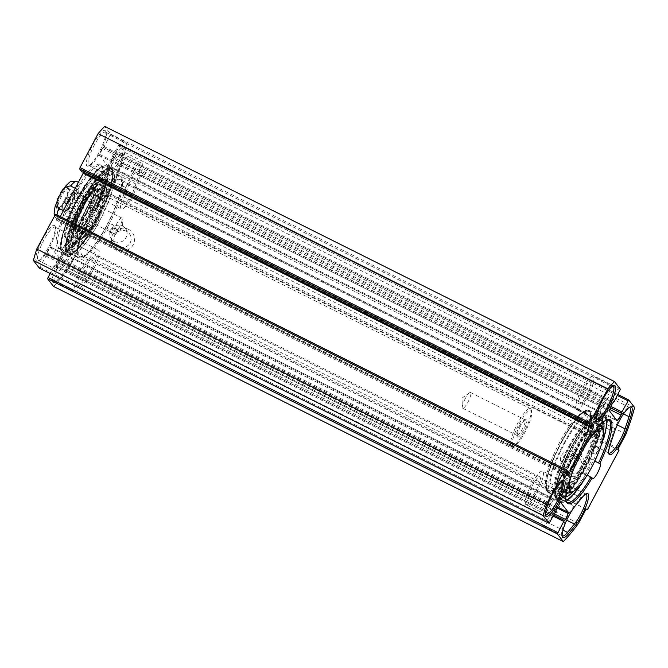 <?xml version="1.0" encoding="UTF-8"?>
<svg xmlns="http://www.w3.org/2000/svg" width="668" height="668" viewBox="0 0 668 668"><rect width="100%" height="100%" fill="white"/><g stroke="black" fill="none" stroke-linecap="round" stroke-linejoin="round"><path stroke-width="0.5" stroke-dasharray="3.34 2.5" d="M608.657 452.787A18.662 4.233 -63.4 0 1 608.323 452.136A18.662 4.233 -63.4 0 1 609.6 443.869L613.583 431.745A18.662 4.233 -63.4 0 1 628.555 407.547A18.662 4.233 -63.4 0 1 629.273 407.43M605.108 418.836L609.091 406.712A18.662 4.233 116.6 0 0 609.717 397.552A18.662 4.233 116.6 0 0 602.018 404.624A18.662 4.233 116.6 0 0 593.635 421.759L589.652 433.891A18.662 4.233 116.6 0 0 589.026 443.051A18.662 4.233 116.6 0 0 596.724 435.979A18.662 4.233 116.6 0 0 605.108 418.836L617.324 424.948M562.147 535.619A18.662 4.233 -63.4 0 1 561.813 534.976A18.662 4.233 -63.4 0 1 564.936 521.833A18.662 4.233 -63.4 0 1 574.121 505.96L581.035 497.602A18.662 4.233 -63.4 0 1 584.968 494.161A18.662 4.233 -63.4 0 1 585.686 494.036M547.568 522.434L554.473 514.076A18.662 4.233 116.6 0 0 564.443 496.274A18.662 4.233 116.6 0 0 566.13 484.158A18.662 4.233 116.6 0 0 561.087 487.615L554.173 495.973A18.662 4.233 116.6 0 0 544.203 513.767A18.662 4.233 116.6 0 0 542.516 525.891A18.662 4.233 116.6 0 0 547.568 522.434L562.965 530.133M116.908 173.697A19.931 4.517 -63.4 0 1 100.918 199.548A19.931 4.517 -63.4 0 1 100.4 189.779L104.383 177.646A19.931 4.517 -63.4 0 1 114.478 157.69A19.931 4.517 -63.4 0 1 122.252 152.747A19.931 4.517 -63.4 0 1 120.891 161.572L116.908 173.697L117.493 174.766L121.476 162.641A18.662 4.233 116.6 0 0 122.745 154.375A18.662 4.233 116.6 0 0 122.102 153.481A18.662 4.233 116.6 0 0 114.403 160.554A18.662 4.233 116.6 0 0 106.012 177.688L102.029 189.812A18.662 4.233 116.6 0 0 101.411 198.981A18.662 4.233 116.6 0 0 102.521 198.964A18.662 4.233 116.6 0 0 117.493 174.766L137.441 184.752A18.662 4.233 -63.4 0 1 129.058 201.895A18.662 4.233 -63.4 0 1 121.359 208.967A18.662 4.233 -63.4 0 1 121.977 199.799L125.96 187.675A18.662 4.233 -63.4 0 1 134.351 170.532A18.662 4.233 -63.4 0 1 142.05 163.46A18.662 4.233 -63.4 0 1 141.424 172.628L137.441 184.752M53.532 286.43A100.734 22.829 116.6 0 0 68.679 268.244L76.319 253.865L77.555 254.633L109.243 195.048L108.525 193.302L116.174 178.924A100.734 22.829 116.6 0 0 124.816 152.354L118.871 144.697L112.166 156.763L111.306 159.944L107.464 165.756L99.482 155.485L102.421 148.488L104.266 146.584L110.612 134.043L104.684 126.411M39.379 268.144L46.05 256.078L46.91 252.896L50.751 247.076L58.726 257.355L55.795 264.353L53.949 266.248L50.083 273.513M560.535 502.244L50.751 247.076L560.502 502.236M60.254 216.549L58.283 219.814L56.404 220.148L57.532 216.733L55.578 214.219M81.646 171.509L83.492 169.071L83.592 172.494M58.609 278.706A19.931 4.517 -63.4 0 1 54.409 282.38A19.931 4.517 -63.4 0 1 54.283 271.442A19.931 4.517 -63.4 0 1 65.673 250.45L72.578 242.092A19.931 4.517 -63.4 0 1 78.665 239.353A19.931 4.517 -63.4 0 1 75.334 253.397A19.931 4.517 -63.4 0 1 65.522 270.348L58.609 278.706L59.945 278.364L66.85 270.006A18.662 4.233 116.6 0 0 76.035 254.132A18.662 4.233 116.6 0 0 79.158 240.981A18.662 4.233 116.6 0 0 78.515 240.088A18.662 4.233 116.6 0 0 73.463 243.544L66.558 251.903A18.662 4.233 116.6 0 0 56.588 269.697A18.662 4.233 116.6 0 0 54.901 281.821A18.662 4.233 116.6 0 0 56.003 281.804A18.662 4.233 116.6 0 0 59.945 278.364L79.893 288.342A18.662 4.233 -63.4 0 1 74.849 291.807A18.662 4.233 -63.4 0 1 76.536 279.683A18.662 4.233 -63.4 0 1 86.506 261.889L93.411 253.531A18.662 4.233 -63.4 0 1 98.463 250.074A18.662 4.233 -63.4 0 1 96.768 262.19A18.662 4.233 -63.4 0 1 86.798 279.984L79.893 288.342M90.314 208.374A8.484 1.92 116.6 0 1 88.234 216.824A8.484 1.92 116.6 0 1 82.715 223.546A8.484 1.92 116.6 0 1 82.356 222.761A46.969 10.646 -63.4 0 1 59.552 248.671A46.969 10.646 -63.4 0 1 69.589 201.653A46.969 10.646 -63.4 0 1 101.219 165.439A46.969 10.646 -63.4 0 1 90.021 208.332A8.484 1.92 116.6 0 1 90.314 208.374L95.557 211.004M54.885 225.717A19.931 4.517 -63.4 0 1 55.193 226.36A19.931 4.517 -63.4 0 1 49.616 245.248A19.931 4.517 -63.4 0 1 37.842 261.029A19.931 4.517 -63.4 0 1 40.982 242.334A19.931 4.517 -63.4 0 1 54.885 225.717M105.377 130.753A19.931 4.517 -63.4 0 1 105.694 131.396A19.931 4.517 -63.4 0 1 100.117 150.283A19.931 4.517 -63.4 0 1 88.335 166.065A19.931 4.517 -63.4 0 1 91.474 147.369A19.931 4.517 -63.4 0 1 105.377 130.753M548.695 517.917L555.601 509.567A12.3 2.789 116.6 0 0 562.172 497.835A12.3 2.789 116.6 0 0 563.283 489.844A12.3 2.789 116.6 0 0 559.959 492.124L553.046 500.482A12.3 2.789 116.6 0 0 546.482 512.214A12.3 2.789 116.6 0 0 545.364 520.205A12.3 2.789 116.6 0 0 548.695 517.917L81.02 283.833A12.3 2.789 -63.4 0 1 77.697 286.113A12.3 2.789 -63.4 0 1 78.807 278.13A12.3 2.789 -63.4 0 1 85.379 266.398L92.284 258.04A12.3 2.789 -63.4 0 1 95.608 255.761A12.3 2.789 -63.4 0 1 94.497 263.751A12.3 2.789 -63.4 0 1 87.925 275.475L81.02 283.833M128.598 185.111A12.3 2.789 -63.4 0 1 134.126 173.814A12.3 2.789 -63.4 0 1 139.194 169.154A12.3 2.789 -63.4 0 1 138.785 175.191L134.802 187.316A12.3 2.789 -63.4 0 1 129.275 198.613A12.3 2.789 -63.4 0 1 124.206 203.272A12.3 2.789 -63.4 0 1 124.615 197.235L128.598 185.111L596.274 419.195L592.291 431.319A12.3 2.789 116.6 0 0 591.873 437.365A12.3 2.789 116.6 0 0 596.95 432.697A12.3 2.789 116.6 0 0 602.478 421.399L606.46 409.275A12.3 2.789 116.6 0 0 606.87 403.238A12.3 2.789 116.6 0 0 601.793 407.897A12.3 2.789 116.6 0 0 596.274 419.195M587.189 475.123L586.955 475.006A8.484 1.92 116.6 0 0 587.022 475.691L582.638 473.595A8.484 1.92 116.6 0 0 582.897 473.904A8.484 1.92 116.6 0 0 588.374 467.258A8.484 1.92 116.6 0 0 590.52 458.757L594.871 460.928A8.484 1.92 116.6 0 0 594.428 460.962L594.77 461.129M594.587 460.786L594.871 460.928A47.929 10.863 116.6 0 0 598.369 418.644A47.929 10.863 116.6 0 0 560.995 488.934A47.929 10.863 116.6 0 0 587.022 475.691L586.696 475.624A48.355 10.955 -63.4 0 1 561.713 502.044A48.355 10.955 -63.4 0 1 575.95 449.263A48.355 10.955 -63.4 0 1 604.991 415.571A48.355 10.955 -63.4 0 1 594.587 460.786L600.098 463.542M582.638 473.595A48.355 10.955 116.6 0 0 590.52 458.757M594.428 460.962A46.234 10.479 116.6 0 0 601.2 445.13M606.085 420.089A46.234 10.479 116.6 0 0 604.415 417.65A46.234 10.479 116.6 0 0 574.355 454.307A46.234 10.479 116.6 0 0 563.024 500.332A46.234 10.479 116.6 0 0 565.98 500.215M583.097 481.294A46.234 10.479 116.6 0 0 586.955 475.006M566.439 501.893A46.234 10.479 -63.4 0 1 566.021 501.367A46.234 10.479 -63.4 0 1 578.413 456.336A46.234 10.479 -63.4 0 1 607.028 419.429A46.234 10.479 -63.4 0 1 607.705 419.446M575.098 458.59A3.39 3.282 -37.8 0 0 570.839 463.65A3.39 3.282 -37.8 0 0 575.332 464.31A3.39 3.282 -37.8 0 0 575.098 458.59M572.084 460.11L567.575 459.442L566.932 457.154L568.142 454.875L570.581 454.04L572.935 455.284L573.62 457.229L572.084 460.11A42.418 9.611 -63.4 0 1 547.376 488.233A42.418 9.611 -63.4 0 1 545.898 486.187A42.418 9.611 -63.4 0 1 557.763 445.999A42.418 9.611 -63.4 0 1 582.822 412.415A42.418 9.611 -63.4 0 1 585.343 412.373A42.418 9.611 -63.4 0 1 573.62 457.229M115.556 228.573A3.39 3.282 -37.8 0 0 111.289 233.633A3.39 3.282 -37.8 0 0 115.981 234.151A3.39 3.282 -37.8 0 0 115.556 228.573M107.364 227.504L108.901 224.623L109.744 224.197L112.282 224.356L113.385 225.266L112.533 230.093L108.024 229.425L107.364 227.504A42.418 9.611 116.6 0 1 85.178 255.585L82.506 256.554A44.531 10.095 -63.4 0 1 89.529 214.787A44.531 10.095 -63.4 0 1 120.582 177.671A44.531 10.095 -63.4 0 1 121.284 179.091A44.531 10.095 -63.4 0 1 105.803 227.07A44.531 10.095 -63.4 0 1 82.506 256.554M574.213 461.53A44.531 10.095 116.6 0 0 589.001 412.123A44.531 10.095 116.6 0 0 585.494 411.446A44.531 10.095 116.6 0 0 559.183 446.708A44.531 10.095 116.6 0 0 546.716 488.909A44.531 10.095 116.6 0 0 574.213 461.53M577.269 456.929A8.768 8.492 -37.8 0 0 566.247 469.996A8.768 8.492 -37.8 0 0 578.379 471.332A8.768 8.492 -37.8 0 0 577.269 456.929M579.106 454.908A11.732 11.364 142.2 0 1 579.74 474.798A11.732 11.364 142.2 0 1 562.038 465.938A11.732 11.364 142.2 0 1 579.106 454.908M619.027 450.215L109.243 195.048M586.045 509.15L77.555 254.633M128.431 229.324A11.732 11.364 142.2 0 1 129.066 249.214A11.732 11.364 142.2 0 1 111.356 240.355A11.732 11.364 142.2 0 1 128.431 229.324M573.177 451.651A8.768 8.492 142.2 0 1 574.288 466.055A8.768 8.492 142.2 0 1 562.506 453.956A8.768 8.492 142.2 0 1 573.177 451.651M126.586 231.345A8.768 8.492 -37.8 0 0 115.572 244.421A8.768 8.492 -37.8 0 0 127.697 245.757A8.768 8.492 -37.8 0 0 126.586 231.345M122.494 226.076A8.768 8.492 142.2 0 1 123.605 240.48A8.768 8.492 142.2 0 1 111.832 228.381A8.768 8.492 142.2 0 1 122.494 226.076M571.532 447.209A47.027 10.663 116.6 0 0 556.594 497.535A47.027 10.663 116.6 0 0 588.266 461.271A47.027 10.663 116.6 0 0 598.311 414.177A47.027 10.663 116.6 0 0 571.532 447.209M108.901 224.623A42.418 9.611 116.6 0 0 122.102 181.813A42.418 9.611 116.6 0 0 120.624 179.767A42.418 9.611 116.6 0 0 93.044 213.393A42.418 9.611 116.6 0 0 82.657 255.627A42.418 9.611 116.6 0 0 85.178 255.585M561.187 442.183A45.808 10.379 116.6 0 0 547.702 492.191A45.808 10.379 116.6 0 0 577.486 455.877A45.808 10.379 116.6 0 0 588.708 410.269A45.808 10.379 116.6 0 0 561.187 442.183M569.871 446.533A45.808 10.379 -63.4 0 1 595.956 414.36A45.808 10.379 -63.4 0 1 597.392 414.611A45.808 10.379 -63.4 0 1 586.17 460.219A45.808 10.379 -63.4 0 1 556.386 496.533A45.808 10.379 -63.4 0 1 555.325 495.539A45.808 10.379 -63.4 0 1 569.871 446.533M92.777 207.731A45.808 10.379 116.6 0 0 79.292 257.731A45.808 10.379 116.6 0 0 109.076 221.417A45.808 10.379 116.6 0 0 120.298 175.809A45.808 10.379 116.6 0 0 92.777 207.731M83.358 203.014A45.808 10.379 116.6 0 0 69.873 253.022A45.808 10.379 116.6 0 0 71.301 253.272A45.808 10.379 116.6 0 0 99.657 216.708A45.808 10.379 116.6 0 0 111.94 172.093A45.808 10.379 116.6 0 0 110.88 171.091A45.808 10.379 116.6 0 0 83.358 203.014M82.139 202.312A46.543 10.546 -63.4 0 1 111.18 170.891A46.543 10.546 -63.4 0 1 98.697 216.223A46.543 10.546 -63.4 0 1 69.889 253.381A46.543 10.546 -63.4 0 1 82.139 202.312M87.992 226.009L92.059 228.047A48.355 10.955 116.6 0 0 99.95 213.209L95.883 211.172A48.355 10.955 116.6 0 0 106.287 165.956A48.355 10.955 116.6 0 0 77.246 199.648A48.355 10.955 116.6 0 0 63.009 252.429A48.355 10.955 116.6 0 0 87.992 226.009L87.583 225.701A47.929 10.863 -63.4 0 1 61.556 238.952A47.929 10.863 -63.4 0 1 98.931 168.653A47.929 10.863 -63.4 0 1 95.432 210.946L95.883 211.172L95.432 210.946A8.484 1.92 116.6 0 0 94.99 210.971L90.923 208.934A46.234 10.479 116.6 0 0 101.979 166.633A46.234 10.479 116.6 0 0 100.91 165.631A46.234 10.479 116.6 0 0 70.85 202.279A46.234 10.479 116.6 0 0 59.519 248.312A46.234 10.479 116.6 0 0 60.972 248.571A46.234 10.479 116.6 0 0 83.45 222.987L87.516 225.024A8.484 1.92 116.6 0 0 87.583 225.701M90.923 208.934L90.021 208.332M82.356 222.761L83.45 222.987M99.95 213.209A8.484 1.92 -63.4 0 1 97.795 221.709A8.484 1.92 -63.4 0 1 92.318 228.356A8.484 1.92 -63.4 0 1 92.059 228.047M94.99 210.971A46.234 10.479 116.6 0 0 104.976 167.668A46.234 10.479 116.6 0 0 74.908 204.316A46.234 10.479 116.6 0 0 63.585 250.35A46.234 10.479 116.6 0 0 87.516 225.024M55.402 227.396A18.662 4.233 116.6 0 0 55.043 227.087A18.662 4.233 116.6 0 0 42.902 241.883A18.662 4.233 116.6 0 0 38.335 260.47A18.662 4.233 116.6 0 0 39.445 260.453A18.662 4.233 116.6 0 0 50.467 245.674A18.662 4.233 116.6 0 0 55.694 227.988A18.662 4.233 116.6 0 0 55.402 227.396M75.35 237.374A18.662 4.233 -63.4 0 1 69.956 256.554A18.662 4.233 -63.4 0 1 58.283 270.448A18.662 4.233 -63.4 0 1 62.85 251.869A18.662 4.233 -63.4 0 1 74.991 237.073A18.662 4.233 -63.4 0 1 75.35 237.374M105.895 132.423A18.662 4.233 116.6 0 0 105.536 132.122A18.662 4.233 116.6 0 0 93.395 146.918A18.662 4.233 116.6 0 0 88.827 165.497A18.662 4.233 116.6 0 0 89.938 165.48A18.662 4.233 116.6 0 0 100.96 150.709A18.662 4.233 116.6 0 0 106.187 133.024A18.662 4.233 116.6 0 0 105.895 132.423M125.843 142.409A18.662 4.233 -63.4 0 1 120.457 161.589A18.662 4.233 -63.4 0 1 108.775 175.484A18.662 4.233 -63.4 0 1 113.343 156.905A18.662 4.233 -63.4 0 1 125.484 142.109A18.662 4.233 -63.4 0 1 125.843 142.409M596.073 419.304A18.662 4.233 -63.4 0 1 596.04 419.253A18.662 4.233 -63.4 0 1 595.747 418.661A18.662 4.233 -63.4 0 1 600.966 400.975A18.662 4.233 -63.4 0 1 611.997 386.196A18.662 4.233 -63.4 0 1 612.706 386.079M576.092 409.267A18.662 4.233 116.6 0 0 576.451 409.576A18.662 4.233 116.6 0 0 588.583 394.78A18.662 4.233 116.6 0 0 593.151 376.193A18.662 4.233 116.6 0 0 581.477 390.087A18.662 4.233 116.6 0 0 576.092 409.267M545.581 514.268A18.662 4.233 -63.4 0 1 545.539 514.218A18.662 4.233 -63.4 0 1 545.255 513.625A18.662 4.233 -63.4 0 1 550.474 495.94A18.662 4.233 -63.4 0 1 561.496 481.16A18.662 4.233 -63.4 0 1 562.214 481.043M525.591 504.231A18.662 4.233 116.6 0 0 525.95 504.54A18.662 4.233 116.6 0 0 538.091 489.744A18.662 4.233 116.6 0 0 542.658 471.157A18.662 4.233 116.6 0 0 530.985 485.06A18.662 4.233 116.6 0 0 525.591 504.231M579.056 403.681A12.3 2.789 116.6 0 0 579.298 403.881A12.3 2.789 116.6 0 0 587.297 394.128A12.3 2.789 116.6 0 0 590.303 381.887A12.3 2.789 116.6 0 0 582.613 391.039A12.3 2.789 116.6 0 0 579.056 403.681M528.563 498.645A12.3 2.789 116.6 0 0 528.805 498.846A12.3 2.789 116.6 0 0 536.796 489.093A12.3 2.789 116.6 0 0 539.811 476.852A12.3 2.789 116.6 0 0 532.112 486.012A12.3 2.789 116.6 0 0 528.563 498.645M122.87 147.995A12.3 2.789 -63.4 0 1 119.322 160.637A12.3 2.789 -63.4 0 1 111.623 169.797A12.3 2.789 -63.4 0 1 111.389 169.597A12.3 2.789 -63.4 0 1 114.938 156.955A12.3 2.789 -63.4 0 1 122.636 147.795A12.3 2.789 -63.4 0 1 122.87 147.995M72.378 242.96A12.3 2.789 -63.4 0 1 68.829 255.602A12.3 2.789 -63.4 0 1 61.13 264.762A12.3 2.789 -63.4 0 1 60.888 264.561A12.3 2.789 -63.4 0 1 64.445 251.919A12.3 2.789 -63.4 0 1 72.144 242.768A12.3 2.789 -63.4 0 1 72.378 242.96M586.112 509.033L76.319 253.865M578.463 523.411L68.679 268.244M618.309 448.47L108.525 193.302M625.958 434.091L116.174 178.924M634.6 407.522L124.816 152.354M75.275 188.301L78.757 190.046L66.875 212.391L63.393 210.645M78.757 190.046C78.816 198.83 74.858 206.278 66.875 212.391M83.951 196.743L75.826 192.676C70.708 192.952 67.167 195.891 65.213 201.511C61.631 206.312 61.205 210.821 63.944 215.021L72.069 219.087L83.951 196.743C85.729 207.74 81.772 215.188 72.069 219.087M64.93 200.667A11.131 2.522 116.6 0 0 68.595 189.044A11.131 2.522 116.6 0 0 68.203 188.51A11.131 2.522 116.6 0 0 60.963 197.336A11.131 2.522 116.6 0 0 58.241 208.424A11.131 2.522 116.6 0 0 58.901 208.416A11.131 2.522 116.6 0 0 64.93 200.667M64.32 200.458A11.982 2.714 -63.4 0 1 57.832 208.8A11.982 2.714 -63.4 0 1 60.053 196.885A11.982 2.714 -63.4 0 1 68.261 187.958A11.982 2.714 -63.4 0 1 64.32 200.458M68.336 199.816A10.037 2.28 -63.4 0 1 74.716 193.302A10.037 2.28 -63.4 0 1 71.91 202.813A10.037 2.28 -63.4 0 1 65.973 210.762A10.037 2.28 -63.4 0 1 68.336 199.816M69.639 200.617A8.768 1.987 116.6 0 0 67.059 210.186A8.768 1.987 116.6 0 0 67.577 210.178A8.768 1.987 116.6 0 0 72.319 204.082A8.768 1.987 116.6 0 0 75.208 194.931A8.768 1.987 116.6 0 0 74.908 194.513A8.768 1.987 116.6 0 0 69.639 200.617M119.238 227.563A8.768 1.987 -63.4 0 1 114.963 233.408A8.768 1.987 -63.4 0 1 113.969 233.675A8.768 1.987 -63.4 0 1 116.115 224.941A8.768 1.987 -63.4 0 1 121.818 217.993A8.768 1.987 -63.4 0 1 122.202 218.945A8.768 1.987 -63.4 0 1 119.238 227.563M519.579 425.833A8.768 1.987 -63.4 0 1 524.322 419.729A8.768 1.987 -63.4 0 1 524.848 419.721A8.768 1.987 -63.4 0 1 522.702 428.447A8.768 1.987 -63.4 0 1 516.999 435.402A8.768 1.987 -63.4 0 1 516.69 434.977A8.768 1.987 -63.4 0 1 519.579 425.833M520.489 426.134A10.037 2.28 116.6 0 0 517.182 436.613A10.037 2.28 116.6 0 0 524.063 429.132A10.037 2.28 116.6 0 0 525.925 419.145A10.037 2.28 116.6 0 0 520.489 426.134M465.279 398.646A8.768 1.987 116.6 0 0 462.314 407.263A8.768 1.987 116.6 0 0 462.69 408.223A8.768 1.987 116.6 0 0 468.393 401.268A8.768 1.987 116.6 0 0 470.539 392.542A8.768 1.987 116.6 0 0 469.546 392.809A8.768 1.987 116.6 0 0 465.279 398.646M512.723 445.614A19.931 4.517 -63.4 0 1 519.57 423.078A19.931 4.517 -63.4 0 1 531.644 411.246A19.931 4.517 -63.4 0 1 526.067 430.134A19.931 4.517 -63.4 0 1 514.293 445.923A19.931 4.517 -63.4 0 1 512.723 445.614M511.02 446.182A21.209 4.81 116.6 0 0 511.429 446.525A21.209 4.81 116.6 0 0 512.69 446.508A21.209 4.81 116.6 0 0 525.223 429.708A21.209 4.81 116.6 0 0 531.152 409.618A21.209 4.81 116.6 0 0 530.417 408.599A21.209 4.81 116.6 0 0 517.141 424.389A21.209 4.81 116.6 0 0 511.02 446.182M101.402 208.324A42.418 9.611 116.6 0 0 108.249 173.571A42.418 9.611 116.6 0 0 80.669 207.197A42.418 9.611 116.6 0 0 70.282 249.431A42.418 9.611 116.6 0 0 91.307 227.771L88.368 235.203A48.355 10.955 -63.4 0 1 67.627 254.742A48.355 10.955 -63.4 0 1 79.467 206.596A48.355 10.955 -63.4 0 1 110.905 168.261A48.355 10.955 -63.4 0 1 105.586 202.037L101.402 208.324L96.969 206.103L101.152 199.824A48.355 10.955 116.6 0 0 106.479 166.048A48.355 10.955 116.6 0 0 75.033 204.375A48.355 10.955 116.6 0 0 63.193 252.521A48.355 10.955 116.6 0 0 83.934 232.982L86.873 225.55A42.418 9.611 -63.4 0 1 65.848 247.21A42.418 9.611 -63.4 0 1 76.235 204.984A42.418 9.611 -63.4 0 1 103.816 171.359A42.418 9.611 -63.4 0 1 96.969 206.103M88.368 235.203L83.934 232.982M101.152 199.824L105.586 202.037M91.307 227.771L86.873 225.55M87.541 207.088A29.375 6.655 -63.4 0 1 105.11 186.581A29.375 6.655 -63.4 0 1 96.534 218.686A29.375 6.655 -63.4 0 1 78.816 239.119A29.375 6.655 -63.4 0 1 87.541 207.088M88.635 208.499A22.228 5.035 116.6 0 0 82.089 232.765A22.228 5.035 116.6 0 0 95.441 217.275A22.228 5.035 116.6 0 0 101.987 193.019A22.228 5.035 116.6 0 0 88.635 208.499M83.533 205.711A24.173 5.478 -63.4 0 1 98.054 188.869A24.173 5.478 -63.4 0 1 92.134 212.942A24.173 5.478 -63.4 0 1 76.411 232.105A24.173 5.478 -63.4 0 1 83.533 205.711M96.067 218.453A29.35 6.655 -63.4 0 1 78.432 238.902A29.35 6.655 -63.4 0 1 78.365 238.86A29.35 6.655 -63.4 0 1 85.621 209.677A29.35 6.655 -63.4 0 1 104.634 186.372A29.35 6.655 -63.4 0 1 104.709 186.405A29.35 6.655 -63.4 0 1 96.067 218.453M91.599 216.115A28.499 6.463 116.6 0 0 96.576 185.996A28.499 6.463 116.6 0 0 73.53 229.341A28.499 6.463 116.6 0 0 91.599 216.115M87.024 213.084A22.37 5.068 -63.4 0 1 73.338 228.498A22.37 5.068 -63.4 0 1 79.058 206.395A22.37 5.068 -63.4 0 1 93.328 188.56A22.37 5.068 -63.4 0 1 87.024 213.084M86.79 212.825A21.209 4.81 -63.4 0 1 73.814 227.446A21.209 4.81 -63.4 0 1 79.242 206.487A21.209 4.81 -63.4 0 1 92.768 189.578A21.209 4.81 -63.4 0 1 86.79 212.825M90.497 214.804A22.228 5.035 -63.4 0 1 77.146 230.293A22.228 5.035 -63.4 0 1 76.903 230.126A22.228 5.035 -63.4 0 1 82.59 208.166A22.228 5.035 -63.4 0 1 96.768 190.447A22.228 5.035 -63.4 0 1 97.044 190.539A22.228 5.035 -63.4 0 1 90.497 214.804M82.69 204.625A29.693 6.73 -63.4 0 1 100.526 183.934A29.693 6.73 -63.4 0 1 93.253 213.501A29.693 6.73 -63.4 0 1 73.948 237.031A29.693 6.73 -63.4 0 1 82.69 204.625M76.561 201.961A26.294 5.962 -63.4 0 1 93.269 184.911A26.294 5.962 -63.4 0 1 85.913 209.827A26.294 5.962 -63.4 0 1 70.382 230.644A26.294 5.962 -63.4 0 1 76.561 201.961M78.732 203.306A24.173 5.478 116.6 0 0 71.61 229.7A24.173 5.478 116.6 0 0 73.046 229.675A24.173 5.478 116.6 0 0 87.333 210.537A24.173 5.478 116.6 0 0 94.096 187.624A24.173 5.478 116.6 0 0 93.253 186.464A24.173 5.478 116.6 0 0 78.732 203.306M75.551 200.667A32.874 7.448 116.6 0 0 64.729 234.969A32.874 7.448 116.6 0 0 87.249 210.495A32.874 7.448 116.6 0 0 93.345 177.797A32.874 7.448 116.6 0 0 75.551 200.667M77.07 201.177A34.995 7.932 -63.4 0 1 96.017 176.828A34.995 7.932 -63.4 0 1 98.096 176.795A34.995 7.932 -63.4 0 1 89.52 211.631A34.995 7.932 -63.4 0 1 66.767 239.369A34.995 7.932 -63.4 0 1 65.547 237.691A34.995 7.932 -63.4 0 1 77.07 201.177M87.491 207.03A29.693 6.73 116.6 0 0 78.749 239.436A29.693 6.73 116.6 0 0 96.584 218.753A29.693 6.73 116.6 0 0 105.327 186.339A29.693 6.73 116.6 0 0 87.491 207.03M85.02 203.849A45.808 10.379 -63.4 0 1 112.541 171.927A45.808 10.379 -63.4 0 1 101.319 217.534A45.808 10.379 -63.4 0 1 71.534 253.848A45.808 10.379 -63.4 0 1 85.02 203.849M82.44 202.554A45.808 10.379 -63.4 0 1 109.953 170.632A45.808 10.379 -63.4 0 1 98.739 216.24A45.808 10.379 -63.4 0 1 68.946 252.554A45.808 10.379 -63.4 0 1 82.44 202.554M581.36 471.783A42.418 9.611 -63.4 0 1 559.751 494.429A42.418 9.611 -63.4 0 1 570.138 452.194A42.418 9.611 -63.4 0 1 597.718 418.569A42.418 9.611 -63.4 0 1 591.339 452.244L595.539 445.84A48.355 10.955 116.6 0 0 600.373 413.258A48.355 10.955 116.6 0 0 568.936 451.593A48.355 10.955 116.6 0 0 557.095 499.739A48.355 10.955 116.6 0 0 578.505 479.156L581.36 471.783L585.786 474.004L582.939 481.377A48.355 10.955 -63.4 0 1 582.204 482.513M577.528 489.252A48.355 10.955 -63.4 0 1 561.521 501.952A48.355 10.955 -63.4 0 1 573.369 453.814A48.355 10.955 -63.4 0 1 604.807 415.479A48.355 10.955 -63.4 0 1 604.231 435.895M601.643 443.686A48.355 10.955 -63.4 0 1 599.973 448.061L595.772 454.465A42.418 9.611 116.6 0 0 603.463 431.236M595.539 445.84L599.973 448.061M582.939 481.377L578.505 479.156M591.339 452.244L595.772 454.465M603.296 422.001A42.418 9.611 116.6 0 0 602.152 420.79A42.418 9.611 116.6 0 0 574.572 454.415A42.418 9.611 116.6 0 0 564.184 496.641A42.418 9.611 116.6 0 0 565.838 496.842M573.336 491.431A42.418 9.611 116.6 0 0 585.786 474.004M572.885 471.149A35.204 7.983 -63.4 0 1 580.918 453.338A35.204 7.983 -63.4 0 1 586.963 443.034M599.263 425.917A37.325 8.459 116.6 0 0 578.747 451.994A37.325 8.459 116.6 0 0 566.556 491.256M569.971 492.708A37.325 8.459 116.6 0 0 592.023 463.149A37.325 8.459 116.6 0 0 602.469 427.787M571.532 447.36A45.808 10.379 -63.4 0 1 599.054 415.446A45.808 10.379 -63.4 0 1 587.832 461.054A45.808 10.379 -63.4 0 1 558.047 497.368A45.808 10.379 -63.4 0 1 571.532 447.36M561.563 442.366A45.808 10.379 -63.4 0 1 586.354 410.494A45.808 10.379 -63.4 0 1 589.076 410.453A45.808 10.379 -63.4 0 1 577.862 456.06A45.808 10.379 -63.4 0 1 548.069 492.374A45.808 10.379 -63.4 0 1 546.474 490.17A45.808 10.379 -63.4 0 1 561.563 442.366M561.254 442.266A45.382 10.287 116.6 0 0 546.307 489.627A45.382 10.287 116.6 0 0 577.403 455.835A45.382 10.287 116.6 0 0 585.819 410.686A45.382 10.287 116.6 0 0 561.254 442.266M563.775 443.477A45.808 10.379 -63.4 0 1 591.297 411.563A45.808 10.379 -63.4 0 1 580.075 457.171A45.808 10.379 -63.4 0 1 550.29 493.485A45.808 10.379 -63.4 0 1 563.775 443.477M568.944 446.065A45.808 10.379 -63.4 0 1 596.466 414.152A45.808 10.379 -63.4 0 1 585.243 459.759A45.808 10.379 -63.4 0 1 555.459 496.074A45.808 10.379 -63.4 0 1 568.944 446.065M569.437 446.692A42.627 9.661 -63.4 0 1 595.046 416.991A42.627 9.661 -63.4 0 1 584.6 459.434A42.627 9.661 -63.4 0 1 556.887 493.226A42.627 9.661 -63.4 0 1 569.437 446.692M564.26 444.103A42.627 9.661 -63.4 0 1 589.869 414.402A42.627 9.661 -63.4 0 1 579.432 456.845A42.627 9.661 -63.4 0 1 551.71 490.638A42.627 9.661 -63.4 0 1 564.26 444.103M78.173 238.96A29.693 6.73 116.6 0 0 102.905 204.934A29.693 6.73 116.6 0 0 95.031 194.78A29.693 6.73 116.6 0 0 78.173 238.96M70.649 253.114A45.808 10.379 116.6 0 0 108.809 200.609A45.808 10.379 116.6 0 0 96.651 184.944A45.808 10.379 116.6 0 0 70.649 253.114M614.168 432.814L613.583 431.745L593.635 421.759M589.652 433.891L609.6 443.869L610.185 444.938M623.511 413.926L609.091 406.712M582.362 497.251L581.035 497.602L561.087 487.615M554.173 495.973L574.121 505.96L575.457 505.609M554.473 514.076L566.698 520.188M100.4 189.779L102.029 189.812L121.977 199.799M141.424 172.628L121.476 162.641L120.891 161.572M125.96 187.675L106.012 177.688L104.383 177.646M65.673 250.45L66.558 251.903L86.506 261.889M86.798 279.984L66.85 270.006L65.522 270.348M93.411 253.531L73.463 243.544L72.578 242.092M555.601 509.567L87.925 275.475M606.46 409.275L138.785 175.191M592.291 431.319L124.615 197.235M553.046 500.482L85.379 266.398M559.959 492.124L92.284 258.04M566.957 473.178L58.993 218.92M571.699 447.134A48.355 10.955 116.6 0 0 557.463 499.923A48.355 10.955 116.6 0 0 588.9 461.588A48.355 10.955 116.6 0 0 600.749 413.442A48.355 10.955 116.6 0 0 571.699 447.134M594.879 460.937C605.676 438.651 610.61 417.792 604.991 415.571L600.749 413.442C595.722 410.394 582.613 425.808 571.39 447.017A47.929 10.863 -63.4 0 1 601.784 424.781A47.929 10.863 -63.4 0 1 563.024 497.677A47.929 10.863 -63.4 0 1 571.39 447.034C558.306 471.391 551.067 497.618 557.463 499.923L561.713 502.044C567.249 503.338 575.691 494.562 587.022 475.716M81.922 202.037A47.929 10.863 116.6 0 0 73.555 252.679A47.929 10.863 116.6 0 0 112.316 179.792A47.929 10.863 116.6 0 0 81.922 202.037M81.488 201.769A48.355 10.955 -63.4 0 1 110.537 168.077A48.355 10.955 -63.4 0 1 98.697 216.223A48.355 10.955 -63.4 0 1 67.251 254.558A48.355 10.955 -63.4 0 1 81.488 201.769M602.478 421.399L134.802 187.316M118.871 144.697L617.917 394.487L118.896 144.722M617.382 395.489L118.102 145.591M610.953 406.42L112.166 156.763M610.377 407.697L111.765 158.132M610.343 407.772L111.882 158.274M609.617 409.367L111.306 159.944M616.113 419.471L108.057 165.171M107.464 165.756L617.249 420.923L107.439 165.739M609.274 410.645L99.482 155.485M609.517 409.593L99.732 154.433M612.205 403.647L102.421 148.488M613.099 402.437L103.365 147.302M612.99 402.478L103.482 147.453L612.982 402.487M614.051 401.752L104.266 146.584M619.996 390.58L110.212 135.412M620.397 389.21L110.612 134.043M592.165 425.783L82.381 170.616M592.516 425.124L82.732 169.956M593.142 424.272L83.55 169.204M591.781 426.384L83.675 172.052M566.439 474.171L58.283 219.814M566.155 475.274L56.454 220.156M566.564 473.929L56.78 218.762M566.915 473.27L57.131 218.102M567.316 471.9L57.532 216.733M549.898 522.409L40.113 267.25M555.834 511.237L46.05 256.078M556.235 509.868L46.451 254.708M556.118 509.726L46.334 254.558M556.695 508.056L46.91 252.896M559.943 502.829L50.158 247.669M557.379 506.945L58.726 257.355M556.828 507.839L58.483 258.407M554.407 513.926L55.795 264.353M564.635 520.698L54.851 265.53M54.709 265.363L553.755 515.153L54.734 265.38M553.221 516.155L53.949 266.248M64.955 187.349A15.69 3.557 116.6 0 0 57.056 201.486A15.69 3.557 116.6 0 0 55.16 211.873A15.69 3.557 116.6 0 0 67.911 194.705A15.69 3.557 116.6 0 0 64.955 187.349M75.826 192.676A21.209 4.81 116.6 0 0 76.778 181.537M57.022 214.937A21.209 4.81 116.6 0 0 57.39 219.121A21.209 4.81 116.6 0 0 57.79 219.463A21.209 4.81 116.6 0 0 63.944 215.021M70.841 203.623A11.131 2.522 -63.4 0 1 64.153 211.38A11.131 2.522 -63.4 0 1 66.875 200.3A11.131 2.522 -63.4 0 1 74.115 191.465A11.131 2.522 -63.4 0 1 70.841 203.623M71.451 203.823A10.287 2.33 116.6 0 0 73.246 192.96A10.287 2.33 116.6 0 0 64.93 208.6A10.287 2.33 116.6 0 0 71.451 203.823M90.915 215.23A24.006 5.444 -63.4 0 1 75.693 226.369A24.006 5.444 -63.4 0 1 95.106 189.862A24.006 5.444 -63.4 0 1 90.915 215.23M92.468 216.649A29.35 6.655 -63.4 0 1 74.833 237.098A29.35 6.655 -63.4 0 1 82.022 207.882A29.35 6.655 -63.4 0 1 101.11 184.61A29.35 6.655 -63.4 0 1 92.468 216.649M90.297 214.829A23.271 5.277 -63.4 0 1 76.06 230.869A23.271 5.277 -63.4 0 1 82.014 207.873A23.271 5.277 -63.4 0 1 96.852 189.328A23.271 5.277 -63.4 0 1 90.297 214.829M82.615 203.949A34.995 7.932 -63.4 0 1 103.632 179.567A34.995 7.932 -63.4 0 1 95.065 214.403A34.995 7.932 -63.4 0 1 72.311 242.142A34.995 7.932 -63.4 0 1 82.615 203.949M83.834 204.35A36.69 8.317 -63.4 0 1 107.097 187.316A36.69 8.317 -63.4 0 1 77.43 243.119A36.69 8.317 -63.4 0 1 83.834 204.35M574.313 449.773A37.325 8.459 -63.4 0 1 596.733 423.771A37.325 8.459 -63.4 0 1 587.59 460.928A37.325 8.459 -63.4 0 1 563.324 490.521A37.325 8.459 -63.4 0 1 574.313 449.773M572.576 448.704A39.02 8.843 116.6 0 0 565.763 489.928A39.02 8.843 116.6 0 0 597.317 430.584A39.02 8.843 116.6 0 0 572.576 448.704M628.555 407.547L630.158 406.971M608.323 452.136L608.824 453.764M629.665 407.53L609.717 397.552M584.968 494.161L586.571 493.577M561.813 534.976L562.306 536.604M586.078 494.145L566.13 484.158M102.521 198.964L100.918 199.548M122.745 154.375L122.252 152.747M101.411 198.981L121.359 208.967M56.003 281.804L54.409 282.38M79.158 240.981L78.665 239.353M54.901 281.821L74.849 291.807M562.464 535.878L542.516 525.891M606.87 403.238L139.194 169.154M122.102 153.481L142.05 163.46M545.364 520.205L77.697 286.113M592.499 478.714L582.897 473.904M563.024 500.332L567.09 502.369M604.415 417.65L608.481 419.688M566.021 501.367L566.781 502.561M607.028 419.429L608.448 419.329M576.2 459.492L572.935 455.284M570.839 463.65L567.566 459.442M116.649 229.475L113.385 225.266M111.289 233.633L108.024 229.425M545.898 486.187L546.716 488.909M582.822 412.415L585.494 411.446M562.155 464.728L566.247 469.996M576.008 453.981L580.1 459.25M111.481 239.144L115.572 244.421M125.333 228.398L129.425 233.675M585.343 412.373L120.624 179.767M547.376 488.233L82.657 255.627M555.325 495.539L556.594 497.535M595.956 414.36L598.311 414.177M547.702 492.191L556.386 496.533M588.708 410.269L597.392 414.611M122.102 181.813L121.284 179.091M111.94 172.093L111.18 170.891M71.301 253.272L69.889 253.381M69.873 253.022L79.292 257.731M110.88 171.091L120.298 175.809M110.537 168.077C124.139 171.375 82.089 260.487 67.251 254.558L63.009 252.429C49.432 249.139 91.374 160.111 106.287 165.956L110.537 168.077M101.979 166.633L101.219 165.439M60.972 248.571L59.552 248.671M82.715 223.546L92.318 228.356M59.519 248.312L63.585 250.35M100.91 165.631L104.976 167.668M55.694 227.988L55.193 226.36M39.445 260.453L37.842 261.029M38.335 260.47L58.283 270.448M55.043 227.087L74.991 237.073M106.187 133.024L105.694 131.396M89.938 165.48L88.335 166.065M88.827 165.497L108.775 175.484M105.536 132.122L125.484 142.109M595.747 418.661L596.24 420.289M611.997 386.196L613.591 385.62M613.099 386.179L593.151 376.193M596.399 419.554L576.451 409.576M545.255 513.625L545.748 515.253M561.496 481.16L563.099 480.584M562.606 481.144L542.658 471.157M545.898 514.519L525.95 504.54M608.974 453.038L589.026 443.051M591.873 437.365L124.206 203.272M563.283 489.844L95.608 255.761M78.515 240.088L98.463 250.074M590.303 381.887L122.636 147.795M579.298 403.881L111.623 169.797M539.811 476.852L72.144 242.768M528.805 498.846L61.13 264.762M613.124 402.445L103.34 147.286M593.276 424.238L83.492 169.071M566.188 475.315L56.404 220.148M564.66 520.714L54.876 265.555M61.932 191.432L60.078 194.689M59.936 194.956L58.425 197.987M54.509 215.614L55.411 217.401L57.79 219.463L511.429 446.525M68.595 189.044L68.261 187.958M58.901 208.416L57.832 208.8M58.241 208.424L64.153 211.38L66.282 210.938C66.825 211.03 68.553 208.666 71.459 203.857C75.092 196.626 75.142 193.678 75.033 193.444L74.115 191.465L68.203 188.51M75.208 194.931L74.716 193.302M67.577 210.178L65.973 210.762M121.818 217.993L74.908 194.513M113.969 233.675L67.059 210.186M114.963 233.408L122.486 228.13L122.202 218.945M516.69 434.977L517.182 436.613M524.322 419.729L525.925 419.145M462.69 408.223L516.999 435.402M470.539 392.542L524.848 419.721M469.546 392.809L462.031 398.086L462.314 407.263M531.644 411.246L531.152 409.618M514.293 445.923L512.69 446.508M78.432 182.364L530.417 408.599M110.905 168.261L106.479 166.048M67.627 254.742L63.193 252.521M108.249 173.571L103.816 171.359M70.282 249.431L65.848 247.21M78.365 238.86L78.816 239.119M104.634 186.372L105.11 186.581M104.709 186.405L101.11 184.61L98.271 184.794C94.464 186.547 89.278 193.311 82.715 205.101C77.814 214.528 74.724 222.644 73.447 229.466C72.728 236.881 73.647 235.67 74.833 237.098L78.432 238.902M73.338 228.498L76.06 230.869C69.981 230.41 92.894 184.694 96.852 189.328L93.328 188.56M73.814 227.446L76.903 230.126M92.768 189.578L96.768 190.447M101.987 193.019L97.044 190.539M82.089 232.765L77.146 230.293M94.096 187.624L93.269 184.911M73.046 229.675L70.382 230.644M98.054 188.869L93.253 186.464M76.411 232.105L71.61 229.7M64.729 234.969L65.547 237.691M93.345 177.797L96.017 176.828M66.767 239.369L72.311 242.142C72.002 243.636 71.86 241.674 71.877 236.255C73.255 227.73 77.246 217.117 83.851 204.408C89.111 194.638 94.046 187.424 98.655 182.748L101.812 180.16L103.632 179.567L98.096 176.795M105.327 186.339L100.526 183.934M78.749 239.436L73.948 237.031M112.541 171.927L109.953 170.632M71.534 253.848L68.946 252.554M557.095 499.739L561.521 501.952M600.373 413.258L604.807 415.479M559.751 494.429L564.184 496.641M597.718 418.569L602.152 420.79M599.822 425.316L596.733 423.771L597.442 425.783L597.259 430.142C596.449 435.661 594.253 442.684 590.646 451.217L577.077 476.568C573.186 482.338 569.796 486.413 566.907 488.784L563.324 490.521L566.406 492.065M546.307 489.627L546.474 490.17M585.819 410.686L586.354 410.494M591.297 411.563L589.076 410.453M550.29 493.485L548.069 492.374M599.054 415.446L596.466 414.152M558.047 497.368L555.459 496.074M595.046 416.991L589.869 414.402M556.887 493.226L551.71 490.638"/><path stroke-width="1" d="M630.675 416.74A19.931 4.517 116.6 0 0 630.158 406.971A19.931 4.517 116.6 0 0 614.168 432.814L610.185 444.938A19.931 4.517 116.6 0 0 608.824 453.764A19.931 4.517 116.6 0 0 616.597 448.829A19.931 4.517 116.6 0 0 626.693 428.864L630.675 416.74L629.039 416.698L625.056 428.823A18.662 4.233 -63.4 0 1 616.673 445.965A18.662 4.233 -63.4 0 1 608.974 453.038A18.662 4.233 -63.4 0 1 608.657 452.787M629.273 407.43A18.662 4.233 -63.4 0 1 629.665 407.53A18.662 4.233 -63.4 0 1 629.039 416.698L623.511 413.926M578.463 523.411A100.734 22.829 -63.4 0 1 563.316 541.589L557.388 533.957L563.734 521.416L565.579 519.512L568.518 512.515L560.535 502.244L556.695 508.056L555.834 511.237L549.129 523.303L543.184 515.646A100.734 22.829 -63.4 0 1 546.516 504.215L564.577 470.247L565.337 469.362L567.316 471.9L566.188 475.315L568.067 474.981L568.777 474.088L593.025 428.48L593.276 424.238L591.397 426.668L589.426 424.138L589.827 422.769L607.88 388.809A100.734 22.829 -63.4 0 1 614.468 381.57L620.397 389.21L614.051 401.752L612.205 403.647L609.274 410.645L617.224 420.907L621.09 415.104L621.95 411.922L628.655 399.865L634.6 407.522A100.734 22.829 -63.4 0 1 625.958 434.091L618.309 448.47L619.027 450.215L587.339 509.801L586.112 509.033L578.463 523.411M628.655 399.865L617.917 394.487L628.621 399.856M564.493 520.531L553.755 515.153L564.46 520.522M575.307 525.516A19.931 4.517 116.6 0 0 586.696 504.515A19.931 4.517 116.6 0 0 586.571 493.577A19.931 4.517 116.6 0 0 582.362 497.251L575.457 505.609A19.931 4.517 116.6 0 0 565.646 522.568A19.931 4.517 116.6 0 0 562.306 536.604A19.931 4.517 116.6 0 0 568.401 533.874L575.307 525.516L574.422 524.054L567.516 532.413A18.662 4.233 -63.4 0 1 562.464 535.878A18.662 4.233 -63.4 0 1 562.147 535.619M596.549 420.923A19.931 4.517 116.6 0 0 610.452 404.315A19.931 4.517 116.6 0 0 613.591 385.62A19.931 4.517 116.6 0 0 601.818 401.401A19.931 4.517 116.6 0 0 596.24 420.289A19.931 4.517 116.6 0 0 596.549 420.923M546.057 515.888A19.931 4.517 116.6 0 0 559.959 499.28A19.931 4.517 116.6 0 0 563.099 480.584A19.931 4.517 116.6 0 0 551.325 496.366A19.931 4.517 116.6 0 0 545.748 515.253A19.931 4.517 116.6 0 0 546.057 515.888M594.77 461.129L599.814 463.5A8.484 1.92 -63.4 0 1 600.098 463.542A8.484 1.92 -63.4 0 1 598.019 471.992A8.484 1.92 -63.4 0 1 592.499 478.714A8.484 1.92 -63.4 0 1 592.14 477.929L587.189 475.123M599.814 463.5A46.969 10.646 116.6 0 0 608.448 419.329A46.969 10.646 116.6 0 0 579.373 456.82A46.969 10.646 116.6 0 0 566.781 502.561A46.969 10.646 116.6 0 0 592.14 477.929M585.686 494.036A18.662 4.233 -63.4 0 1 586.078 494.145A18.662 4.233 -63.4 0 1 584.391 506.26A18.662 4.233 -63.4 0 1 574.422 524.054L566.698 520.188M50.083 273.513L47.603 278.79L53.532 286.43L563.316 541.589M565.312 469.353L55.553 214.203L36.732 249.047A100.734 22.829 116.6 0 0 33.4 260.478L39.379 268.144M83.592 172.494L60.254 216.549M614.468 381.57L104.684 126.411A100.734 22.829 116.6 0 0 98.096 133.642L80.035 167.601L79.642 168.971L81.646 171.509M601.2 445.13A46.234 10.479 116.6 0 0 606.085 420.089M565.98 500.215A46.234 10.479 116.6 0 0 583.097 481.294M591.021 477.044A46.234 10.479 -63.4 0 1 567.09 502.369A46.234 10.479 -63.4 0 1 566.439 501.893M607.705 419.446A46.234 10.479 -63.4 0 1 608.481 419.688A46.234 10.479 -63.4 0 1 598.495 462.991M587.339 509.801L586.045 509.15M612.706 386.079A18.662 4.233 -63.4 0 1 613.099 386.179A18.662 4.233 -63.4 0 1 608.531 404.758A18.662 4.233 -63.4 0 1 596.399 419.554A18.662 4.233 -63.4 0 1 596.073 419.304M562.214 481.043A18.662 4.233 -63.4 0 1 562.606 481.144A18.662 4.233 -63.4 0 1 558.039 499.731A18.662 4.233 -63.4 0 1 545.898 514.519A18.662 4.233 -63.4 0 1 545.581 514.268M607.88 388.809L98.096 133.642M546.516 504.215L36.732 249.047M543.184 515.646L33.4 260.478M63.393 210.645L58.751 208.324C56.012 204.116 56.429 199.615 60.011 194.814C61.974 189.194 65.514 186.255 70.633 185.98L75.275 188.301M582.204 482.513A48.355 10.955 -63.4 0 1 577.528 489.252M604.231 435.895A48.355 10.955 -63.4 0 1 601.643 443.686M603.463 431.236A42.418 9.611 116.6 0 0 603.296 422.001M565.838 496.842A42.418 9.611 116.6 0 0 573.336 491.431M586.963 443.034A35.204 7.983 -63.4 0 1 603.288 430.501A35.204 7.983 -63.4 0 1 593.443 463.859A35.204 7.983 -63.4 0 1 572.643 491.731A35.204 7.983 -63.4 0 1 572.885 471.149M566.556 491.256A37.325 8.459 116.6 0 0 567.75 492.742A37.325 8.459 116.6 0 0 569.971 492.708L572.643 491.731M603.288 430.501L602.469 427.787A37.325 8.459 116.6 0 0 601.167 425.984A37.325 8.459 116.6 0 0 599.263 425.917M617.324 424.948L625.056 428.823L626.693 428.864M562.965 530.133L567.516 532.413L568.401 533.874M568.777 474.088L566.957 473.178M593.025 428.48L83.241 173.313M627.887 400.75L617.382 395.489M621.95 411.922L610.953 406.42M621.549 413.292L610.377 407.697M621.666 413.442L610.343 407.772M621.09 415.104L609.617 409.367M617.842 420.331L616.113 419.471M589.827 422.769L80.035 167.601M589.426 424.138L79.642 168.971M591.372 426.652L81.588 171.484M593.46 427.219L591.781 426.384M568.067 474.981L566.439 474.171M564.577 470.247L54.793 215.088M549.104 523.278L39.32 268.11L549.129 523.303M568.518 512.515L557.379 506.945M568.268 513.567L556.828 507.839M565.579 519.512L554.407 513.926M563.734 521.416L553.221 516.155M557.788 532.588L48.004 277.42M557.388 533.957L47.603 278.79M61.932 191.432L65.447 186.322C69.038 182.556 71.05 180.886 71.493 181.304L76.778 181.537A21.209 4.81 116.6 0 0 70.633 185.98M58.751 208.324A21.209 4.81 116.6 0 0 57.022 214.937M591.397 426.668L81.613 171.501M565.337 469.362L55.553 214.203M58.425 197.987L54.976 206.988L54.116 213.777L54.509 215.614M76.778 181.537L78.432 182.364M601.167 425.984L599.822 425.316M567.75 492.742L566.406 492.065"/></g></svg>
